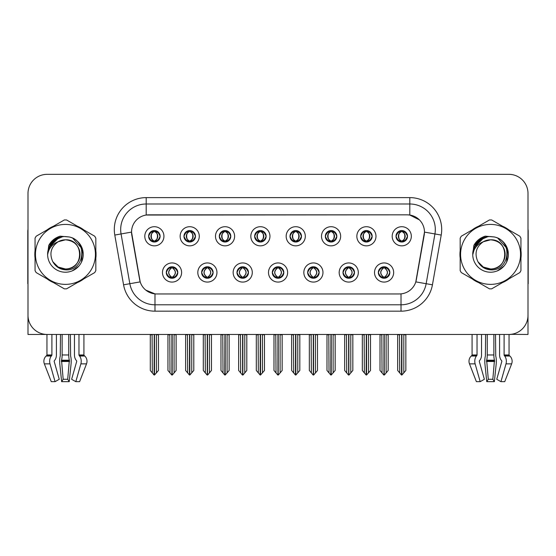 <?xml version="1.0" encoding="UTF-8"?>
<svg xmlns="http://www.w3.org/2000/svg" width="556" height="556" viewBox="0 0 556 556"><rect width="100%" height="100%" fill="white"/><g stroke="black" fill="none" stroke-linecap="round" stroke-linejoin="round"><path stroke-width="0.83" d="M148.626 236.279A5.741 5.741 0 0 0 154.366 242.02A5.741 5.741 0 0 0 160.107 236.279A5.741 5.741 0 0 0 154.366 230.538A5.741 5.741 0 0 0 148.626 236.279L148.681 236.279C149.87 239.483 151.357 241.033 153.15 240.915L152.761 241.79M144.796 236.279A9.57 9.57 0 0 0 154.366 245.849A9.57 9.57 0 0 0 163.937 236.279A9.57 9.57 0 0 0 154.366 226.709A9.57 9.57 0 0 0 144.796 236.279M236.981 272.516A5.741 5.741 0 0 0 242.722 278.257A5.741 5.741 0 0 0 248.462 272.516A5.741 5.741 0 0 0 242.722 266.769A5.741 5.741 0 0 0 236.981 272.516L237.037 272.516C238.121 275.602 239.615 277.152 241.506 277.152L242.187 277.152C238.392 274.059 238.392 270.967 242.187 267.874L241.506 267.874C239.65 267.839 238.156 269.382 237.037 272.516M233.152 272.516A9.57 9.57 0 0 0 242.722 282.08A9.57 9.57 0 0 0 252.292 272.516A9.57 9.57 0 0 0 242.722 262.946A9.57 9.57 0 0 0 233.152 272.516M201.64 272.516A5.741 5.741 0 0 0 207.381 278.257A5.741 5.741 0 0 0 213.122 272.516A5.741 5.741 0 0 0 207.381 266.769A5.741 5.741 0 0 0 201.64 272.516L201.689 272.516C202.78 275.602 204.274 277.152 206.165 277.152L206.846 277.152C203.051 274.059 203.051 270.967 206.846 267.874L206.165 267.874C204.302 267.839 202.815 269.382 201.689 272.516M197.811 272.516A9.57 9.57 0 0 0 207.381 282.08A9.57 9.57 0 0 0 216.951 272.516A9.57 9.57 0 0 0 207.381 262.946A9.57 9.57 0 0 0 197.811 272.516M343.003 272.516A5.741 5.741 0 0 0 348.751 278.257A5.741 5.741 0 0 0 354.492 272.516A5.741 5.741 0 0 0 348.751 266.769A5.741 5.741 0 0 0 343.003 272.516L343.059 272.516C344.15 275.602 345.637 277.152 347.535 277.152L348.216 277.152C344.414 274.059 344.414 270.967 348.216 267.874L347.535 267.874C345.672 267.839 344.178 269.382 343.059 272.516M339.181 272.516A9.57 9.57 0 0 0 348.751 282.08A9.57 9.57 0 0 0 358.314 272.516A9.57 9.57 0 0 0 348.751 262.946A9.57 9.57 0 0 0 339.181 272.516M289.996 236.279A5.741 5.741 0 0 0 295.736 242.02A5.741 5.741 0 0 0 301.477 236.279A5.741 5.741 0 0 0 295.736 230.538A5.741 5.741 0 0 0 289.996 236.279L290.044 236.279C291.233 239.483 292.727 241.033 294.52 240.915L294.131 241.79M286.166 236.279A9.57 9.57 0 0 0 295.736 245.849A9.57 9.57 0 0 0 305.307 236.279A9.57 9.57 0 0 0 295.736 226.709A9.57 9.57 0 0 0 286.166 236.279M360.677 236.279A5.741 5.741 0 0 0 366.418 242.02A5.741 5.741 0 0 0 372.159 236.279A5.741 5.741 0 0 0 366.418 230.538A5.741 5.741 0 0 0 360.677 236.279L360.733 236.279C361.921 239.483 363.409 241.033 365.202 240.915L364.812 241.79M356.848 236.279A9.57 9.57 0 0 0 366.418 245.849A9.57 9.57 0 0 0 375.988 236.279A9.57 9.57 0 0 0 366.418 226.709A9.57 9.57 0 0 0 356.848 236.279M166.3 272.516A5.741 5.741 0 0 0 172.04 278.257A5.741 5.741 0 0 0 177.781 272.516A5.741 5.741 0 0 0 172.04 266.769A5.741 5.741 0 0 0 166.3 272.516L166.348 272.516C167.439 275.602 168.927 277.152 170.824 277.152L171.505 277.152C167.703 274.059 167.703 270.967 171.505 267.874L170.824 267.874C168.961 267.839 167.474 269.382 166.348 272.516M162.47 272.516A9.57 9.57 0 0 0 172.04 282.08A9.57 9.57 0 0 0 181.61 272.516A9.57 9.57 0 0 0 172.04 262.946A9.57 9.57 0 0 0 162.47 272.516M254.648 236.279A5.741 5.741 0 0 0 260.396 242.02A5.741 5.741 0 0 0 266.136 236.279A5.741 5.741 0 0 0 260.396 230.538A5.741 5.741 0 0 0 254.648 236.279L254.704 236.279C255.892 239.483 257.386 241.033 259.179 240.915L258.79 241.79M250.825 236.279A9.57 9.57 0 0 0 260.396 245.849A9.57 9.57 0 0 0 269.959 236.279A9.57 9.57 0 0 0 260.396 226.709A9.57 9.57 0 0 0 250.825 236.279M183.966 236.279A5.741 5.741 0 0 0 189.707 242.02A5.741 5.741 0 0 0 195.448 236.279A5.741 5.741 0 0 0 189.707 230.538A5.741 5.741 0 0 0 183.966 236.279L184.022 236.279C185.211 239.483 186.698 241.033 188.491 240.915L188.102 241.79M180.137 236.279A9.57 9.57 0 0 0 189.707 245.849A9.57 9.57 0 0 0 199.277 236.279A9.57 9.57 0 0 0 189.707 226.709A9.57 9.57 0 0 0 180.137 236.279M219.307 236.279A5.741 5.741 0 0 0 225.048 242.02A5.741 5.741 0 0 0 230.796 236.279A5.741 5.741 0 0 0 225.048 230.538A5.741 5.741 0 0 0 219.307 236.279L219.363 236.279C220.551 239.483 222.046 241.033 223.839 240.915L223.442 241.79M215.485 236.279A9.57 9.57 0 0 0 225.048 245.849A9.57 9.57 0 0 0 234.618 236.279A9.57 9.57 0 0 0 225.048 226.709A9.57 9.57 0 0 0 215.485 236.279M307.663 272.516A5.741 5.741 0 0 0 313.403 278.257A5.741 5.741 0 0 0 319.144 272.516A5.741 5.741 0 0 0 313.403 266.769A5.741 5.741 0 0 0 307.663 272.516L307.718 272.516C308.802 275.602 310.297 277.152 312.194 277.152L312.875 277.152C309.073 274.059 309.073 270.967 312.875 267.874L312.194 267.874C310.331 267.839 308.837 269.382 307.718 272.516M303.833 272.516A9.57 9.57 0 0 0 313.403 282.08A9.57 9.57 0 0 0 322.973 272.516A9.57 9.57 0 0 0 313.403 262.946A9.57 9.57 0 0 0 303.833 272.516M272.322 272.516A5.741 5.741 0 0 0 278.063 278.257A5.741 5.741 0 0 0 283.803 272.516A5.741 5.741 0 0 0 278.063 266.769A5.741 5.741 0 0 0 272.322 272.516L272.377 272.516C273.462 275.602 274.956 277.152 276.853 277.152L277.527 277.152C273.733 274.059 273.733 270.967 277.527 267.874L276.853 267.874C274.991 267.839 273.496 269.382 272.377 272.516M268.492 272.516A9.57 9.57 0 0 0 278.063 282.08A9.57 9.57 0 0 0 287.633 272.516A9.57 9.57 0 0 0 278.063 262.946A9.57 9.57 0 0 0 268.492 272.516M396.018 236.279A5.741 5.741 0 0 0 401.759 242.02A5.741 5.741 0 0 0 407.499 236.279A5.741 5.741 0 0 0 401.759 230.538A5.741 5.741 0 0 0 396.018 236.279L396.074 236.279C397.262 239.483 398.749 241.033 400.542 240.915L400.153 241.79M392.188 236.279A9.57 9.57 0 0 0 401.759 245.849A9.57 9.57 0 0 0 411.329 236.279A9.57 9.57 0 0 0 401.759 226.709A9.57 9.57 0 0 0 392.188 236.279M325.336 236.279A5.741 5.741 0 0 0 331.077 242.02A5.741 5.741 0 0 0 336.818 236.279A5.741 5.741 0 0 0 331.077 230.538A5.741 5.741 0 0 0 325.336 236.279L325.392 236.279C326.58 239.483 328.068 241.033 329.861 240.915L329.472 241.79M321.507 236.279A9.57 9.57 0 0 0 331.077 245.849A9.57 9.57 0 0 0 340.647 236.279A9.57 9.57 0 0 0 331.077 226.709A9.57 9.57 0 0 0 321.507 236.279M378.351 272.516A5.741 5.741 0 0 0 384.092 278.257A5.741 5.741 0 0 0 389.832 272.516A5.741 5.741 0 0 0 384.092 266.769A5.741 5.741 0 0 0 378.351 272.516L378.4 272.516C379.491 275.602 380.978 277.152 382.875 277.152L383.557 277.152C379.755 274.059 379.755 270.967 383.557 267.874L382.875 267.874C381.013 267.839 379.526 269.382 378.4 272.516M374.522 272.516A9.57 9.57 0 0 0 384.092 282.08A9.57 9.57 0 0 0 393.662 272.516A9.57 9.57 0 0 0 384.092 262.946A9.57 9.57 0 0 0 374.522 272.516M131.529 232.067A17.222 17.222 0 0 0 131.793 235.056L139.667 279.717A17.222 17.222 0 0 0 156.625 293.95L399.375 293.95A17.222 17.222 0 0 0 416.333 279.717L424.207 235.056A17.222 17.222 0 0 0 407.249 214.845L148.751 214.845A17.222 17.222 0 0 0 131.529 232.067L131.716 229.517M510.978 334.344L528.005 334.455L528.005 193.474A19.14 19.14 0 0 0 508.872 174.334L47.128 174.334A19.14 19.14 0 0 0 27.995 193.474L27.995 334.455L46.954 334.455L46.954 354.971L51.903 354.971A0.639 0.452 -90 0 1 51.757 355.451L51.298 356.028A7.019 4.962 90 0 0 50.005 363.867L55.065 381.666L59.249 379.289L54.196 361.49A0.639 0.452 -90 0 1 54.314 360.774L54.766 360.198A7.019 4.962 90 0 0 56.413 354.971L56.413 334.455L60.486 334.455L60.263 356.028A7.019 1.814 -90 0 0 59.791 363.867L61.64 381.666L63.175 379.289L61.535 360.198A7.019 1.814 -90 0 0 62.133 354.971L62.133 334.455M68.742 334.455L68.742 354.971A7.019 1.814 90 0 0 69.347 360.198L67.707 379.289L69.236 381.666L71.085 363.867A7.019 1.814 90 0 0 70.612 356.028L70.39 334.455L74.462 334.455L74.462 354.971A7.019 4.962 -90 0 0 76.109 360.198L76.568 360.774A0.639 0.452 90 0 1 76.686 361.49L71.627 379.289L75.811 381.666L79.612 381.666L86.514 363.867A7.019 6.776 90 0 0 84.755 356.028L84.13 355.451A0.639 0.619 -90 0 1 83.921 354.971L83.921 334.455L85.853 334.455M470.147 334.455L472.079 334.455L472.079 354.971L477.027 354.971A0.639 0.452 -90 0 1 476.881 355.451L476.422 356.028A7.019 4.962 90 0 0 475.13 363.867L480.189 381.666L484.373 379.289L479.314 361.49A0.639 0.452 -90 0 1 479.432 360.774L479.891 360.198A7.019 4.962 90 0 0 481.538 354.971L481.538 334.455L485.61 334.455L485.388 356.028A7.019 1.814 -90 0 0 484.915 363.867L486.764 381.666L488.293 379.289L486.653 360.198A7.019 1.814 -90 0 0 487.258 354.971L487.258 334.455M493.867 334.455L493.867 354.971A7.019 1.814 90 0 0 494.465 360.198L492.825 379.289L494.36 381.666L496.209 363.867A7.019 1.814 90 0 0 495.737 356.028L495.514 334.455L499.587 334.455L499.587 354.971A7.019 4.962 -90 0 0 501.234 360.198L501.686 360.774A0.639 0.452 90 0 1 501.804 361.49L496.751 379.289L500.935 381.666L504.737 381.666L511.638 363.867A7.019 6.776 90 0 0 509.873 356.028L509.254 355.451A0.639 0.619 -90 0 1 509.046 354.971L509.046 334.455L510.978 334.455M35.056 250.575A30.622 30.622 0 0 0 35.056 258.213M46.94 278.799A30.622 30.622 0 0 0 53.557 282.615M77.319 282.615A30.622 30.622 0 0 0 83.935 278.799M95.82 258.213A30.622 30.622 0 0 0 95.82 250.575M460.18 250.575A30.622 30.622 0 0 0 460.18 258.213M472.065 278.799A30.622 30.622 0 0 0 478.681 282.615M502.443 282.615A30.622 30.622 0 0 0 509.06 278.799M520.944 258.213A30.622 30.622 0 0 0 520.944 250.575M146.2 197.616L409.8 197.616A31.894 31.894 0 0 1 441.214 235.056L432.436 284.818A31.894 31.894 0 0 1 401.022 311.172L154.978 311.172A31.894 31.894 0 0 1 123.564 284.818L114.786 235.056A31.894 31.894 0 0 1 146.2 197.616L146.2 203.996L409.8 203.996A25.52 25.52 0 0 1 434.931 233.951L426.153 283.706A25.52 25.52 0 0 1 401.022 304.792L154.978 304.792A25.52 25.52 0 0 1 129.847 283.706L121.069 233.951A25.52 25.52 0 0 1 146.2 203.996L146.2 215.033L407.249 214.845L409.8 215.033L419.426 219.884M399.375 293.95L156.625 293.95M154.978 311.172L154.978 293.867L145.783 290.107M441.214 235.056L424.471 232.102L415.805 281.885L432.436 284.818M123.564 284.818L140.195 281.885L131.529 232.102L121.069 233.951A25.52 25.52 0 0 1 120.687 229.517M416.333 279.717L416.229 280.259M139.771 280.259L139.667 279.717M83.935 229.996A30.622 30.622 0 0 0 77.319 226.174M53.557 226.174A30.622 30.622 0 0 0 46.94 229.996M509.06 229.996A30.622 30.622 0 0 0 502.443 226.174M478.681 226.174A30.622 30.622 0 0 0 472.065 229.996M508.872 174.334L47.128 174.334M27.995 193.474L27.995 315.321A19.14 19.14 0 0 0 47.128 334.455L508.872 334.455A19.14 19.14 0 0 0 528.005 315.321L528.005 193.474M385.079 278.167L384.62 277.152L385.301 277.152C387.164 277.194 388.658 275.644 389.777 272.503C388.686 269.417 387.191 267.874 385.301 267.874L385.69 266.998M385.079 266.859L384.62 267.874L385.301 267.874M383.744 277.152L383.265 278.195L383.751 277.152C379.713 274.059 379.713 270.967 383.751 267.874L383.265 266.831L383.751 267.874C379.845 270.967 379.845 274.059 383.744 277.152M383.557 267.874L383.105 266.859M384.62 267.874C388.422 270.967 388.422 274.059 384.62 277.152L384.432 277.152C388.331 274.059 388.331 270.967 384.432 267.874L384.912 266.831M384.62 277.152L384.912 278.195M381.812 334.455L382.048 372.909L383.828 375.029L384.349 375.029L388.171 370.477L388.171 334.775L386.128 334.775L386.128 372.909M384.217 334.455L384.217 375.029M383.96 375.029L383.96 334.455M380.005 334.455L380.005 370.477L382.048 372.909M382.048 334.775L380.005 334.775M399.486 334.455L399.722 372.909L401.502 375.029L401.634 334.455M401.891 334.455L401.891 375.029L405.845 370.477L405.845 334.775L403.802 334.775L404.038 334.455M397.679 334.455L397.679 370.477L399.722 372.909M399.722 334.775L397.679 334.775M403.802 372.909L403.802 334.775M400.772 241.936L401.223 240.915L400.542 240.915M400.772 230.622L401.223 231.643L400.542 231.643C398.694 231.609 397.206 233.152 396.074 236.279M407.499 236.279L407.451 236.279C406.346 233.193 404.851 231.643 402.975 231.643L402.294 231.643C404.122 232.616 405.081 234.159 405.192 236.279C405.081 238.399 404.122 239.942 402.294 240.915L402.975 240.915L403.364 241.79M407.451 236.279C406.297 239.427 404.81 240.977 402.975 240.915M401.223 240.915L401.411 240.915C399.542 239.942 398.555 238.399 398.443 236.279C398.555 234.159 399.542 232.616 401.411 231.643L400.939 230.594L401.418 231.643C397.853 231.762 397.742 240.324 401.418 240.915L400.939 241.964L401.223 240.915C399.403 239.942 398.437 238.399 398.332 236.279C398.437 234.159 399.403 232.616 401.223 231.643M402.106 231.643L402.106 231.643C405.665 231.762 405.783 240.324 402.099 240.915L402.579 241.964L402.106 240.915C403.976 239.942 404.97 238.399 405.081 236.279C404.97 234.159 403.976 232.616 402.106 231.643L402.586 230.594L402.099 231.643M349.738 278.167L349.279 277.152L349.96 277.152C351.823 277.194 353.317 275.644 354.436 272.503C353.345 269.417 351.851 267.874 349.96 267.874L350.349 266.998M349.738 266.859L349.279 267.874L349.96 267.874M348.404 277.152L347.924 278.195L348.41 277.152C344.373 274.059 344.373 270.967 348.41 267.874L347.924 266.831L348.41 267.874C344.505 270.967 344.505 274.059 348.404 277.152M348.216 267.874L347.757 266.859M349.279 267.874C353.081 270.967 353.081 274.059 349.279 277.152L349.092 277.152C352.99 274.059 352.99 270.967 349.092 267.874L349.571 266.831M349.279 277.152L349.571 278.195M346.471 334.455L346.708 372.909L348.487 375.029L349.008 375.029L352.831 370.477L352.831 334.775L350.787 334.775L350.787 372.909M348.876 334.455L348.876 375.029M348.619 375.029L348.619 334.455M344.664 334.455L344.664 370.477L346.708 372.909M346.708 334.775L344.664 334.775M314.39 278.167L313.938 277.152L314.62 277.152C316.482 277.194 317.969 275.644 319.095 272.503C317.997 269.417 316.51 267.874 314.62 267.874L315.009 266.998M314.39 266.859L313.938 267.874L314.62 267.874M313.063 277.152L312.583 278.195L313.063 277.152C309.032 274.059 309.032 270.967 313.063 267.874L312.583 266.831L313.063 267.874C309.164 270.967 309.164 274.059 313.063 277.152M312.875 267.874L312.416 266.859M313.938 267.874C317.74 270.967 317.74 274.059 313.938 277.152L313.751 277.152C317.65 274.059 317.65 270.967 313.751 267.874L314.23 266.831M313.938 277.152L314.23 278.195M311.131 334.455L311.367 372.909L313.146 375.029L313.667 375.029L317.49 370.477L317.49 334.775L315.447 334.775L315.447 372.909M313.535 334.455L313.535 375.029M313.278 375.029L313.278 334.455M309.324 334.455L309.324 370.477L311.367 372.909M311.367 334.775L309.324 334.775M279.049 278.167L278.598 277.152L279.279 277.152C281.141 277.194 282.629 275.644 283.755 272.503C282.656 269.417 281.169 267.874 279.279 267.874L279.668 266.998M279.049 266.859L278.598 267.874L279.279 267.874M277.722 277.152L277.242 278.195L277.722 277.152C273.684 274.059 273.684 270.967 277.722 267.874L277.242 266.831L277.722 267.874C273.823 270.967 273.823 274.059 277.722 277.152M277.527 267.874L277.076 266.859M278.598 267.874C282.399 270.967 282.399 274.059 278.598 277.152L278.41 277.152C282.309 274.059 282.309 270.967 278.41 267.874L278.89 266.831M278.598 277.152L278.89 278.195M275.783 334.455L276.019 372.909L277.805 375.029L278.327 375.029L282.149 370.477L282.149 334.775L280.106 334.775L280.106 372.909M278.195 334.455L278.195 375.029M277.937 375.029L277.937 334.455M273.983 334.455L273.983 370.477L276.019 372.909M276.019 334.775L273.983 334.775M364.138 334.455L364.375 372.909L366.154 375.029L366.293 334.455M366.543 334.455L366.543 375.029L370.505 370.477L370.505 334.775L368.461 334.775L368.697 334.455M362.338 334.455L362.338 370.477L364.375 372.909M364.375 334.775L362.338 334.775M368.461 372.909L368.461 334.775M365.431 241.936L365.883 240.915L365.202 240.915M365.431 230.622L365.883 231.643L365.202 231.643C363.353 231.609 361.866 233.152 360.733 236.279M372.159 236.279L372.11 236.279C370.998 233.193 369.511 231.643 367.634 231.643L366.953 231.643C368.774 232.616 369.74 234.159 369.851 236.279C369.74 238.399 368.774 239.942 366.953 240.915L367.634 240.915L368.023 241.79M372.11 236.279C370.956 239.427 369.469 240.977 367.634 240.915M365.883 240.915L366.07 240.915C364.201 239.942 363.214 238.399 363.103 236.279C363.214 234.159 364.201 232.616 366.07 231.643L365.591 230.594L366.077 231.643C362.512 231.762 362.401 240.324 366.077 240.915L365.598 241.964L365.883 240.915C364.062 239.942 363.096 238.399 362.985 236.279C363.096 234.159 364.062 232.616 365.883 231.643M366.765 231.643L366.765 231.643C370.324 231.762 370.435 240.324 366.758 240.915L367.238 241.964L366.765 240.915C368.635 239.942 369.629 238.399 369.733 236.279C369.629 234.159 368.635 232.616 366.765 231.643L367.245 230.594L366.758 231.643M328.798 334.455L329.034 372.909L330.813 375.029L330.952 334.455M331.202 334.455L331.202 375.029L335.157 370.477L335.157 334.775L333.12 334.775L333.357 334.455M326.991 334.455L326.991 370.477L329.034 372.909M329.034 334.775L326.991 334.775M333.12 372.909L333.12 334.775M330.09 241.936L330.542 240.915L329.861 240.915M330.09 230.622L330.542 231.643L329.861 231.643C328.012 231.609 326.525 233.152 325.392 236.279M336.818 236.279L336.762 236.279C335.657 233.193 334.17 231.643 332.293 231.643L331.612 231.643C333.433 232.616 334.399 234.159 334.51 236.279C334.399 238.399 333.433 239.942 331.612 240.915L332.293 240.915L332.683 241.79M336.762 236.279C335.615 239.427 334.121 240.977 332.293 240.915M330.542 240.915L330.73 240.915C328.86 239.942 327.866 238.399 327.762 236.279C327.866 234.159 328.86 232.616 330.73 231.643L330.25 230.594L330.737 231.643C327.171 231.762 327.06 240.324 330.737 240.915L330.257 241.964L330.542 240.915C328.721 239.942 327.755 238.399 327.644 236.279C327.755 234.159 328.721 232.616 330.542 231.643M331.425 231.643L331.425 231.643C334.983 231.762 335.094 240.324 331.418 240.915L331.897 241.964L331.425 240.915C333.294 239.942 334.281 238.399 334.392 236.279C334.281 234.159 333.294 232.616 331.425 231.643L331.904 230.594L331.418 231.643M293.457 334.455L293.693 372.909L295.472 375.029L295.604 334.455M295.861 334.455L295.861 375.029L299.816 370.477L299.816 334.775L297.773 334.775L298.009 334.455M291.65 334.455L291.65 370.477L293.693 372.909M293.693 334.775L291.65 334.775M297.773 372.909L297.773 334.775M294.743 241.936L295.201 240.915L294.52 240.915M294.743 230.622L295.201 231.643L294.52 231.643C292.671 231.609 291.177 233.152 290.044 236.279M301.477 236.279L301.421 236.279C300.316 233.193 298.829 231.643 296.953 231.643L296.272 231.643C298.092 232.616 299.058 234.159 299.163 236.279C299.058 238.399 298.092 239.942 296.272 240.915L296.953 240.915L297.342 241.79M301.421 236.279C300.275 239.427 298.78 240.977 296.953 240.915M295.201 240.915L295.389 240.915C293.519 239.942 292.525 238.399 292.414 236.279C292.525 234.159 293.519 232.616 295.389 231.643L294.909 230.594L295.396 231.643C291.83 231.762 291.712 240.324 295.396 240.915L294.916 241.964L295.201 240.915C293.373 239.942 292.414 238.399 292.303 236.279C292.414 234.159 293.373 232.616 295.201 231.643M296.084 231.643L296.084 231.643C299.642 231.762 299.753 240.324 296.077 240.915L296.556 241.964L296.084 240.915C297.953 239.942 298.94 238.399 299.052 236.279C298.94 234.159 297.953 232.616 296.084 231.643L296.556 230.594L296.077 231.643M258.116 334.455L258.352 372.909L260.132 375.029L260.264 334.455M260.521 334.455L260.521 375.029L264.475 370.477L264.475 334.775L262.432 334.775L262.668 334.455M256.309 334.455L256.309 370.477L258.352 372.909M258.352 334.775L256.309 334.775M262.432 372.909L262.432 334.775M259.402 241.936L259.86 240.915L259.179 240.915M259.402 230.622L259.86 231.643L259.179 231.643C257.331 231.609 255.836 233.152 254.704 236.279M266.136 236.279L266.081 236.279C264.976 233.193 263.481 231.643 261.605 231.643L260.931 231.643C262.752 232.616 263.718 234.159 263.822 236.279C263.718 238.399 262.752 239.942 260.931 240.915L261.605 240.915L262.001 241.79M266.081 236.279C264.934 239.427 263.44 240.977 261.605 240.915M259.86 240.915L260.048 240.915C258.179 239.942 257.185 238.399 257.074 236.279C257.185 234.159 258.179 232.616 260.048 231.643C256.483 231.762 256.372 240.324 260.048 240.915L259.86 240.915C258.033 239.942 257.067 238.399 256.962 236.279C257.067 234.159 258.033 232.616 259.86 231.643L259.86 231.643M260.743 231.643L260.743 231.643C264.302 231.762 264.413 240.324 260.736 240.915L261.216 241.964L260.743 240.915C262.613 239.942 263.6 238.399 263.711 236.279C263.6 234.159 262.613 232.616 260.743 231.643L261.216 230.594L260.736 231.643M69.236 381.666L61.64 381.666M67.707 379.289L63.175 379.289M51.903 334.455L51.903 354.971M75.811 381.666L80.87 363.867A7.019 4.962 -90 0 0 79.578 356.028L79.119 355.451A0.639 0.452 90 0 1 78.973 354.971L78.973 334.455M46.954 354.971A0.639 0.619 90 0 1 46.746 355.451L46.127 356.028A7.019 6.776 -90 0 0 44.362 363.867L51.263 381.666L55.065 381.666M27.995 295.222L27.995 288.842M27.995 283.727A12.76 12.76 0 0 0 27.8 283.741L27.8 231.428A12.76 12.76 0 0 1 27.995 229.232M494.36 381.666L486.764 381.666M492.825 379.289L488.293 379.289M477.027 334.455L477.027 354.971M500.935 381.666L505.995 363.867A7.019 4.962 -90 0 0 504.702 356.028L504.243 355.451A0.639 0.452 90 0 1 504.097 354.971L504.097 334.455M472.079 354.971A0.639 0.619 90 0 1 471.87 355.451L471.245 356.028A7.019 6.776 -90 0 0 469.486 363.867L476.388 381.666L480.189 381.666M528.005 288.842L528.005 295.222M528.005 229.232A12.76 12.76 0 0 1 528.2 231.428L528.2 283.741A12.76 12.76 0 0 0 528.005 283.727M80.015 253.87A14.581 14.581 0 0 0 58.144 241.77C50.992 246.857 49.171 253.418 52.681 261.459L52.876 261.8A14.581 14.581 0 0 0 65.441 268.979C84.255 269.889 84.255 238.899 65.441 239.81L58.144 241.77L65.441 239.81C84.255 238.899 84.255 269.889 65.441 268.979A14.581 14.581 0 0 0 80.022 254.398C79.154 245.537 74.296 240.678 65.441 239.81C84.255 238.899 84.255 269.889 65.441 268.979C84.255 269.889 84.255 238.899 65.441 239.81C84.255 238.899 84.255 269.889 65.441 268.979C84.255 269.889 84.255 238.899 65.441 239.81C84.255 238.899 84.255 269.889 65.441 268.979L58.144 267.026L52.876 261.8L58.144 267.026L65.441 268.979L58.144 267.026L52.876 261.8L58.144 267.026L65.441 268.979L58.144 267.026L52.876 261.8L58.144 267.026L65.441 268.979L58.144 267.026L52.876 261.8C55.669 266.727 59.853 269.403 65.441 269.834C84.943 271.467 87.987 240.38 69.18 236.967L60.138 236.182C55.1 237.732 51.298 240.804 48.74 245.398L47.621 254.78A17.827 17.827 0 0 0 65.441 272.218A17.827 17.827 0 0 0 69.18 236.967L65.441 236.571C56.677 236.085 47.496 244.286 47.614 254.398M65.441 284.38A29.982 29.982 0 0 0 95.424 254.398A29.982 29.982 0 0 0 65.441 224.415A29.982 29.982 0 0 0 35.452 254.398A29.982 29.982 0 0 0 65.441 284.38M65.441 288.842A34.451 34.451 0 0 0 66.567 288.828L94.694 272.586A34.451 34.451 0 0 0 95.82 270.633L95.82 238.156A34.451 34.451 0 0 0 94.694 236.203L66.567 219.967A34.451 34.451 0 0 0 64.308 219.967L36.189 236.203A34.451 34.451 0 0 0 35.056 238.156L35.056 270.633A34.451 34.451 0 0 0 36.189 272.586L64.308 288.828A34.451 34.451 0 0 0 65.441 288.842M72.641 238.093L82.476 249.164L81.517 262.091M78.889 266.088L72.204 270.883M52.848 241.777L58.568 237.947M49.018 247.462L58.547 237.961M49.463 246.489L54.954 239.983L62.348 236.842M47.642 253.466L50.381 244.862L56.969 238.712M47.621 254.78C48.65 248.497 52.16 244.16 58.144 241.77M48.74 245.398L55.954 237.968L60.027 236.217L55.954 237.968L48.761 245.363L55.954 237.968L60.027 236.217L55.954 237.968L48.74 245.398L55.954 237.968L60.138 236.182L53.578 239.594M60.027 236.217L55.954 237.968L48.761 245.363L55.954 237.968L60.027 236.217L55.954 237.968L48.761 245.363M505.133 253.87A14.581 14.581 0 0 0 483.261 241.77C476.117 246.857 474.296 253.418 477.799 261.459L478 261.8A14.581 14.581 0 0 0 490.559 268.979C509.372 269.889 509.372 238.899 490.559 239.81L483.261 241.77L490.559 239.81C509.372 238.899 509.372 269.889 490.559 268.979A14.581 14.581 0 0 0 505.147 254.398C504.278 245.537 499.42 240.678 490.559 239.81C509.372 238.899 509.372 269.889 490.559 268.979C509.372 269.889 509.372 238.899 490.559 239.81C509.372 238.899 509.372 269.889 490.559 268.979C509.372 269.889 509.372 238.899 490.559 239.81C509.372 238.899 509.372 269.889 490.559 268.979L483.268 267.026L478 261.8L483.268 267.026L490.559 268.979L483.268 267.026L478 261.8L483.268 267.026L490.559 268.979L483.268 267.026L478 261.8L483.268 267.026L490.559 268.979L483.268 267.026L478 261.8C480.794 266.727 484.978 269.403 490.559 269.834C510.06 271.467 513.105 240.38 494.305 236.967L485.263 236.182C480.224 237.732 476.422 240.804 473.865 245.398L472.739 254.78L475.401 245.022L482.733 238.385M490.559 284.38A29.982 29.982 0 0 0 520.548 254.398A29.982 29.982 0 0 0 490.559 224.415A29.982 29.982 0 0 0 460.577 254.398A29.982 29.982 0 0 0 490.559 284.38M490.559 288.842A34.451 34.451 0 0 0 491.692 288.828L519.811 272.586A34.451 34.451 0 0 0 520.944 270.633L520.944 238.156A34.451 34.451 0 0 0 519.811 236.203L491.692 219.967A34.451 34.451 0 0 0 489.433 219.967L461.306 236.203A34.451 34.451 0 0 0 460.18 238.156L460.18 270.633A34.451 34.451 0 0 0 461.306 272.586L489.433 288.828A34.451 34.451 0 0 0 490.559 288.842M483.261 241.77C477.277 244.16 473.775 248.497 472.739 254.78A17.827 17.827 0 0 0 490.559 272.218A17.827 17.827 0 0 0 494.305 236.967L490.566 236.571C481.795 236.085 472.621 244.286 472.739 254.398M497.759 238.093L507.6 249.164L506.641 262.091M504.014 266.088L497.328 270.883M477.972 241.777L483.692 237.947M474.143 247.462L483.671 237.961M474.588 246.489L480.078 239.983L487.466 236.842M485.152 236.217L481.079 237.968L473.879 245.363L481.079 237.968L485.152 236.217L481.079 237.968L473.879 245.363L481.079 237.968L485.152 236.217L481.079 237.968L473.879 245.363L481.079 237.968L485.152 236.217L481.079 237.968L473.865 245.398L481.079 237.968L485.263 236.182L478.702 239.594M243.709 278.167L243.257 277.152L243.938 277.152C245.801 277.194 247.288 275.644 248.414 272.503C247.316 269.417 245.821 267.874 243.938 267.874L244.327 266.998M243.709 266.859L243.257 267.874L243.938 267.874M242.374 277.152L241.902 278.195L242.381 277.152C238.343 274.059 238.343 270.967 242.381 267.874L241.902 266.831L242.381 267.874C238.482 270.967 238.482 274.059 242.374 277.152M242.187 267.874L241.735 266.859M243.257 267.874L243.542 266.831L243.257 267.874C247.052 270.967 247.052 274.059 243.257 277.152L243.542 278.195L243.062 277.152C246.961 274.059 246.961 270.967 243.069 267.874C247.1 270.967 247.1 274.059 243.062 277.152L243.257 277.152M240.442 334.455L240.678 372.909L242.458 375.029L242.986 375.029L246.801 370.477L246.801 334.775L244.765 334.775L244.765 372.909M242.847 334.455L242.847 375.029M242.597 375.029L242.597 334.455M238.642 334.455L238.642 370.477L240.678 372.909M240.678 334.775L238.642 334.775M208.368 278.167L207.916 277.152L208.59 277.152C210.453 277.194 211.947 275.644 213.066 272.503C211.975 269.417 210.481 267.874 208.59 267.874L208.986 266.998M208.368 266.859L207.916 267.874L208.59 267.874M207.034 277.152L206.554 278.195L207.04 277.152C203.003 274.059 203.003 270.967 207.04 267.874L206.554 266.831L207.04 267.874C203.135 270.967 203.135 274.059 207.034 277.152M206.846 267.874L206.394 266.859M207.916 267.874L208.201 266.831L207.916 267.874C211.711 270.967 211.711 274.059 207.916 277.152L208.201 278.195L207.722 277.152C211.621 274.059 211.621 270.967 207.729 267.874C211.76 270.967 211.76 274.059 207.722 277.152L207.916 277.152M205.101 334.455L205.338 372.909L207.117 375.029L207.638 375.029L211.461 370.477L211.461 334.775L209.424 334.775L209.424 372.909M207.506 334.455L207.506 375.029M207.249 375.029L207.249 334.455M203.294 334.455L203.294 370.477L205.338 372.909M205.338 334.775L203.294 334.775M173.027 278.167L172.569 277.152L173.25 277.152C175.112 277.194 176.606 275.644 177.725 272.503C176.634 269.417 175.14 267.874 173.25 267.874L173.639 266.998M173.027 266.859L172.569 267.874L173.25 267.874M171.693 277.152L171.213 278.195L171.7 277.152C167.662 274.059 167.662 270.967 171.7 267.874L171.213 266.831L171.7 267.874C167.794 270.967 167.794 274.059 171.693 277.152M171.505 267.874L171.053 266.859M172.569 267.874L172.86 266.831L172.569 267.874C176.37 270.967 176.37 274.059 172.569 277.152L172.86 278.195L172.381 277.152C176.28 274.059 176.28 270.967 172.381 267.874C176.419 270.967 176.419 274.059 172.381 277.152L172.569 277.152M169.761 334.455L169.997 372.909L171.776 375.029L172.297 375.029L176.12 370.477L176.12 334.775L174.077 334.775L174.077 372.909M172.165 334.455L172.165 375.029M171.908 375.029L171.908 334.455M167.954 334.455L167.954 370.477L169.997 372.909M169.997 334.775L167.954 334.775M222.775 334.455L223.012 372.909L224.791 375.029L224.923 334.455M225.18 334.455L225.18 375.029L229.135 370.477L229.135 334.775L227.091 334.775L227.328 334.455M220.968 334.455L220.968 370.477L223.012 372.909M223.012 334.775L220.968 334.775M227.091 372.909L227.091 334.775M224.061 241.936L224.513 240.915L223.839 240.915M224.061 230.622L224.513 231.643L223.839 231.643C221.99 231.609 220.496 233.152 219.363 236.279M230.796 236.279L230.74 236.279C229.635 233.193 228.141 231.643 226.264 231.643L225.59 231.643C227.411 232.616 228.377 234.159 228.481 236.279C228.377 238.399 227.411 239.942 225.59 240.915L226.264 240.915L226.653 241.79M230.74 236.279C229.586 239.427 228.099 240.977 226.264 240.915M224.513 240.915L224.707 240.915C222.831 239.942 221.844 238.399 221.733 236.279C221.844 234.159 222.831 232.616 224.707 231.643C221.142 231.762 221.031 240.324 224.707 240.915L224.513 240.915C222.692 239.942 221.726 238.399 221.622 236.279C221.726 234.159 222.692 232.616 224.513 231.643L224.513 231.643M225.395 231.643L225.395 231.643C228.961 231.762 229.072 240.324 225.395 240.915L225.868 241.964L225.395 240.915C227.265 239.942 228.259 238.399 228.37 236.279C228.259 234.159 227.265 232.616 225.395 231.643L225.875 230.594L225.395 231.643M187.435 334.455L187.671 372.909L189.45 375.029L189.582 334.455M189.839 334.455L189.839 375.029L193.794 370.477L193.794 334.775L191.75 334.775L191.987 334.455M185.628 334.455L185.628 370.477L187.671 372.909M187.671 334.775L185.628 334.775M191.75 372.909L191.75 334.775M188.72 241.936L189.172 240.915L188.491 240.915M188.72 230.622L189.172 231.643L188.491 231.643C186.642 231.609 185.155 233.152 184.022 236.279M195.448 236.279L195.399 236.279C194.294 233.193 192.8 231.643 190.923 231.643L190.242 231.643C192.07 232.616 193.029 234.159 193.14 236.279C193.029 238.399 192.07 239.942 190.242 240.915L190.923 240.915L191.313 241.79M195.399 236.279C194.246 239.427 192.758 240.977 190.923 240.915M189.172 240.915L189.36 240.915C187.49 239.942 186.503 238.399 186.392 236.279C186.503 234.159 187.49 232.616 189.36 231.643C185.801 231.762 185.69 240.324 189.367 240.915L189.172 240.915C187.351 239.942 186.385 238.399 186.281 236.279C186.385 234.159 187.351 232.616 189.172 231.643L189.172 231.643M190.055 231.643L190.055 231.643C193.613 231.762 193.731 240.324 190.048 240.915L190.527 241.964L190.055 240.915C191.924 239.942 192.918 238.399 193.029 236.279C192.918 234.159 191.924 232.616 190.055 231.643L190.534 230.594L190.048 231.643M152.087 334.455L152.323 372.909L154.102 375.029L154.241 334.455M154.492 334.455L154.492 375.029L158.453 370.477L158.453 334.775L156.41 334.775L156.646 334.455M150.287 334.455L150.287 370.477L152.323 372.909M152.323 334.775L150.287 334.775M156.41 372.909L156.41 334.775M153.38 241.936L153.831 240.915L153.15 240.915M153.38 230.622L153.831 231.643L153.15 231.643C151.301 231.609 149.814 233.152 148.681 236.279M160.107 236.279L160.059 236.279C158.946 233.193 157.459 231.643 155.583 231.643L154.902 231.643C156.722 232.616 157.689 234.159 157.8 236.279C157.689 238.399 156.722 239.942 154.902 240.915L155.583 240.915L155.972 241.79M160.059 236.279C158.905 239.427 157.417 240.977 155.583 240.915M153.831 240.915L154.019 240.915C152.149 239.942 151.162 238.399 151.051 236.279C151.162 234.159 152.149 232.616 154.019 231.643C150.461 231.762 150.349 240.324 154.026 240.915L153.831 240.915C152.01 239.942 151.044 238.399 150.94 236.279C151.044 234.159 152.01 232.616 153.831 231.643L153.831 231.643M154.714 231.643L154.714 231.643C158.272 231.762 158.391 240.324 154.707 240.915L155.187 241.964L154.714 240.915C156.583 239.942 157.577 238.399 157.682 236.279C157.577 234.159 156.583 232.616 154.714 231.643L155.194 230.594L154.707 231.643M409.8 197.616L409.8 215.033M401.022 293.867L401.022 311.172M114.786 235.056L121.069 233.951M382.875 277.152L382.486 278.028M383.105 278.167L383.557 277.152M382.875 267.874L382.486 266.998M385.301 277.152L385.69 278.028M400.542 231.643L400.153 230.768M402.975 231.643L403.364 230.768M402.752 230.622L402.294 231.643M402.752 241.936L402.294 240.915M347.535 277.152L347.146 278.028M347.757 278.167L348.216 277.152M347.535 267.874L347.146 266.998M349.96 277.152L350.349 278.028M312.194 277.152L311.805 278.028M312.416 278.167L312.875 277.152M312.194 267.874L311.805 266.998M314.62 277.152L315.009 278.028M276.853 277.152L276.457 278.028M277.076 278.167L277.527 277.152M276.853 267.874L276.457 266.998M279.279 277.152L279.668 278.028M365.202 231.643L364.812 230.768M367.634 231.643L368.023 230.768M367.405 230.622L366.953 231.643M367.405 241.936L366.953 240.915M329.861 231.643L329.472 230.768M332.293 231.643L332.683 230.768M332.064 230.622L331.612 231.643M332.064 241.936L331.612 240.915M294.52 231.643L294.131 230.768M296.953 231.643L297.342 230.768M296.723 230.622L296.272 231.643M296.723 241.936L296.272 240.915M259.179 231.643L258.79 230.768M261.605 231.643L262.001 230.768M261.383 230.622L260.931 231.643M261.383 241.936L260.931 240.915M259.569 241.957L260.048 240.915L259.576 241.964M259.569 230.594L260.048 231.643L259.576 230.594M69.514 360.774L61.368 360.774M69.347 360.198L61.535 360.198M78.973 354.971L83.921 354.971M68.742 354.971L62.133 354.971M69.556 361.49L61.32 361.49M44.362 363.867L50.005 363.867M80.87 363.867L86.514 363.867M46.127 356.028L51.298 356.028M79.578 356.028L84.755 356.028M46.746 355.451L51.757 355.451M79.119 355.451L84.13 355.451M494.632 360.774L486.486 360.774M494.465 360.198L486.653 360.198M504.097 354.971L509.046 354.971M493.867 354.971L487.258 354.971M494.68 361.49L486.444 361.49M469.486 363.867L475.13 363.867M505.995 363.867L511.638 363.867M471.245 356.028L476.422 356.028M504.702 356.028L509.873 356.028M471.87 355.451L476.881 355.451M504.243 355.451L509.254 355.451M241.506 277.152L241.116 278.028M241.735 278.167L242.187 277.152M241.506 267.874L241.116 266.998M243.938 277.152L244.327 278.028M206.165 277.152L205.776 278.028M206.394 278.167L206.846 277.152M206.165 267.874L205.776 266.998M208.59 277.152L208.986 278.028M170.824 277.152L170.435 278.028M171.053 278.167L171.505 277.152M170.824 267.874L170.435 266.998M173.25 277.152L173.639 278.028M223.839 231.643L223.442 230.768M226.264 231.643L226.653 230.768M226.042 230.622L225.59 231.643M226.042 241.936L225.59 240.915M224.228 241.957L224.707 240.915L224.228 241.964M224.228 230.594L224.707 231.643L224.228 230.594M188.491 231.643L188.102 230.768M190.923 231.643L191.313 230.768M190.701 230.622L190.242 231.643M190.701 241.936L190.242 240.915M188.887 241.957L189.36 240.915L188.887 241.964M188.887 230.594L189.36 231.643L188.887 230.594M153.15 231.643L152.761 230.768M155.583 231.643L155.972 230.768M155.353 230.622L154.902 231.643M155.353 241.936L154.902 240.915M153.539 241.957L154.019 240.915L153.546 241.964M153.539 230.594L154.019 231.643L153.546 230.594M384.905 266.831L384.432 267.874C388.463 270.967 388.463 274.059 384.432 277.152L384.905 278.195M349.564 266.831L349.085 267.874C353.123 270.967 353.123 274.059 349.085 277.152L349.564 278.195M314.223 266.831L313.744 267.874C317.782 270.967 317.782 274.059 313.744 277.152L314.223 278.195M278.883 266.831L278.403 267.874C282.441 270.967 282.441 274.059 278.403 277.152L278.883 278.195"/></g></svg>

